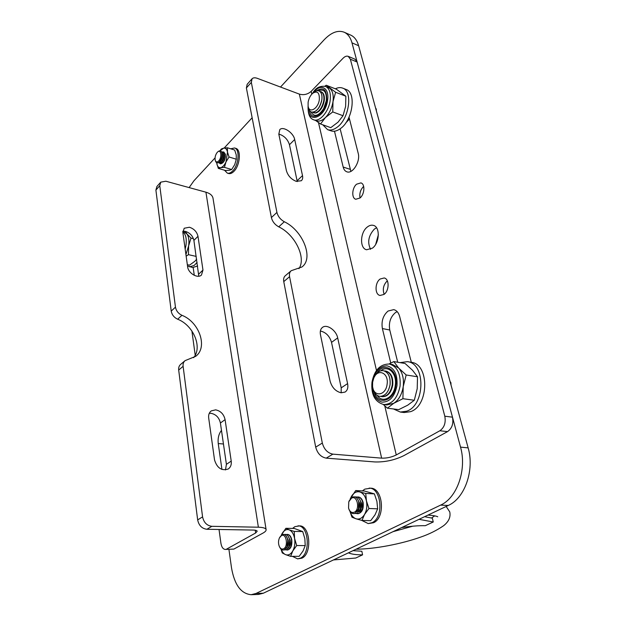 <?xml version="1.0" encoding="UTF-8"?>
<svg xmlns="http://www.w3.org/2000/svg" width="626" height="626" viewBox="0 0 626 626"><rect width="100%" height="100%" fill="white"/><g stroke="black" fill="none" stroke-linecap="round" stroke-linejoin="round"><path stroke-width="0.94" d="M424.6 516.693L432.331 518.179L433.262 521.99L425.304 525.691C418.622 525.55 410.726 526.184 401.618 527.593M353.001 550.661L361.836 551.256L362.579 554.847L355.732 558.032L333.478 559.934M348.432 552.836C351.342 554.182 356.061 554.855 362.579 554.847M419.029 519.33L433.262 521.99M362.462 509.165L362.657 501.919M356.46 513.617L359.277 513.351L362.634 508.609L362.806 502.49C361.695 498.499 359.739 496.684 356.937 497.028M359.113 511.763C361.233 509.619 361.992 506.677 361.398 502.928L359.465 499.078M360.498 509.149L360.701 501.786M354.512 513.547L357.329 513.289L360.662 508.617L360.842 502.326C359.723 498.382 357.775 496.59 354.989 496.942M357.149 511.708C359.277 509.572 360.044 506.614 359.449 502.842L357.509 498.977M358.518 509.134L358.729 501.645M348.846 509.032C350.317 512.929 352.493 514.322 355.372 513.226L358.69 508.617L358.87 502.169C357.477 497.67 355.208 496.027 352.07 497.224L349.089 500.98M354.379 512.185C360.341 509.47 357.235 494.697 351.491 498.179L348.76 501.817L348.565 508.163C349.809 511.825 351.742 513.171 354.379 512.185M290.683 546.975L291.685 540.207L290.8 537.531M286.051 549.894L288.328 549.73L290.699 546.944C291.943 543.822 291.982 540.692 290.816 537.57C289.642 535.058 288.124 534.056 286.254 534.565M288.015 535.966L290.167 540.191C290.613 543.931 289.838 546.701 287.85 548.517M288.766 546.999L289.791 540.183L288.883 537.484C287.725 535.019 286.215 534.025 284.353 534.541M284.141 549.894L286.426 549.73L288.782 546.967C290.041 543.822 290.081 540.668 288.899 537.515L289.189 538.11M286.105 535.926L288.265 540.175C288.711 543.924 287.929 546.709 285.933 548.517M286.841 547.014L287.882 540.168L286.966 537.437M279.634 547.085L279.642 547.093C280.925 549.675 282.553 550.559 284.517 549.73L286.857 546.991C288.132 543.814 288.179 540.637 286.982 537.46C285.667 534.745 284.008 533.829 281.997 534.714L279.791 537.257M281.395 535.637C286.27 532.648 288.633 546.506 283.594 548.783C281.872 549.511 280.456 548.744 279.329 546.475C278.202 543.587 278.249 540.715 279.454 537.859L281.395 535.637M361.758 520.402L368.19 523.579L373.519 522.741C385.726 517.671 383.042 487.818 370.631 488.202L364.809 489.125L362.399 490.909M368.19 523.579L371.993 522.71C384.192 517.632 381.524 487.732 369.113 488.123M292.397 556.35L297.608 558.869L301.857 558.181C312.484 553.814 310.183 525.128 299.439 525.903L294.846 526.662L292.577 528.43M297.608 558.869L300.355 558.189C310.981 553.822 308.688 525.097 297.96 525.871M358.221 496.958L358.236 496.958C360.631 497.255 362.266 499.141 363.143 502.631C363.776 509.141 361.977 512.866 357.743 513.789L357.759 513.789M361.969 520.456L370.678 520.683L375.044 514.799L377.658 508.828L368.957 508.5L364.543 514.462C362.164 518.242 359.332 519.69 356.037 518.79L361.969 520.456L364.543 514.462C366.742 510.425 367.376 505.902 366.437 500.91L368.957 508.5M349.934 511.348L351.976 517.201L356.037 518.79C353.267 517.772 351.249 515.323 349.989 511.434M365.733 493.452L359.793 491.95C363.049 493.061 365.263 496.05 366.437 500.91L365.733 493.452L374.395 493.883L376.907 501.363L377.658 508.828M374.395 493.883L364.34 491.011L355.717 490.557L350.145 498.992M350.372 498.687L351.429 496.434C353.713 492.685 356.507 491.191 359.793 491.95L355.717 490.557M287.146 550.058L287.303 550.066C290.746 549.174 292.24 545.786 291.786 539.909C291.067 536.474 289.642 534.643 287.506 534.416L287.522 534.416M290.644 556.357L299.158 556.318L303.054 550.966L305.222 545.582L296.701 545.543L292.78 550.966C290.722 554.378 288.32 555.598 285.566 554.636L290.644 556.357L292.78 550.966C294.69 547.304 295.292 543.133 294.58 538.446L296.701 545.543M280.964 549.057L282.295 552.93L285.566 554.636C283.656 553.791 282.177 551.983 281.113 549.198M294.236 531.419L289.149 529.839C291.865 531.012 293.68 533.884 294.58 538.446L294.236 531.419L302.718 531.56L304.831 538.556L305.222 545.582M302.718 531.56L294.298 528.461L285.863 528.305L281.246 535.246M281.317 535.183L282.044 533.649C284.032 530.261 286.395 528.986 289.149 529.839L285.863 528.305M225.423 157.079L225.149 154.059M222.653 162.83L224.46 160.444M219.436 163.316L222.684 162.737C224.851 159.927 225.618 156.876 224.984 153.581L222.692 151.836M223.224 152.697L224.092 154.528C224.358 157.329 223.638 159.794 221.933 161.923L220.329 162.893M221.033 162.345L221.612 161.829C223.318 159.693 224.038 157.228 223.764 154.426L223.529 153.55M217.817 162.83L221.064 162.251C223.232 159.427 223.998 156.367 223.365 153.073L221.08 151.343M221.604 152.196L222.465 154.035C222.739 156.836 222.019 159.301 220.313 161.438L218.701 162.408M219.397 161.868L219.984 161.336C221.69 159.2 222.41 156.735 222.144 153.933L221.901 153.041M215.367 160.679L215.54 161.164C216.267 163.026 217.418 163.363 219.006 162.173L219.436 161.758C221.612 158.926 222.379 155.858 221.737 152.564C221.017 150.67 219.867 150.303 218.286 151.476L217.887 151.789M217.245 152.361L217.676 151.946C221.174 148.769 222.167 157.47 218.685 160.952C217.144 162.4 216.009 162.228 215.274 160.428C214.695 157.564 215.352 154.872 217.245 152.361M224.538 170.225L227.348 173.144L228.623 173.519C230.29 173.958 232.066 173.238 233.936 171.344C240.087 165.46 241.354 149.52 235.806 148.37L234.531 147.971L230.712 148.8M227.348 173.144C229.014 173.59 230.783 172.862 232.653 170.968C238.803 165.068 240.079 149.121 234.531 147.971M223.717 151.907L225.407 154.364C225.383 160.037 223.725 163.206 220.438 163.871L220.454 163.871M218.325 168.394L220.61 167.658C218.638 167.862 217.371 166.508 216.815 163.582L218.325 168.394L225.548 170.53L229.351 170.249L231.698 169.521L234.742 164.599L236.307 159.215L229.038 156.993L225.978 161.962C224.421 165.295 222.629 167.197 220.61 167.658L224.429 167.361L231.698 169.521M224.429 167.361L225.978 161.962L227.488 152.134L229.038 156.993M227.434 147.775L223.607 148.151C225.595 147.877 226.886 149.207 227.488 152.134L227.434 147.775L234.672 150.037L236.229 154.841L236.307 159.215M220.086 150.803L223.607 148.151L221.307 148.996L220.008 150.796M216.815 163.582L216.706 162.729M187.51 265.948L192.62 267.529L197.62 266.019M189.388 266.832L194.083 265.534L197.104 262.443M186.149 256.144L188.457 254.672L188.614 246.12C189.357 240.689 188.778 236.628 186.892 233.921L184.623 232.348L182.815 231.917M185.93 254.579L191.024 238.091L186.892 233.921L185.382 231.377L182.839 231.205M191.024 238.091L193.457 238.662M183.739 231.158L182.815 231.792M187.338 264.696L189.506 265.166L194.874 261.261L196.642 259.234M188.457 254.672L196.228 256.41M347.594 383.605C348.346 387.557 347.5 390.381 345.075 392.064L341.123 392.792C335.638 391.43 331.96 387.525 330.09 381.093L320.473 334.793C319.847 331.35 320.551 328.861 322.586 327.32C327.015 323.853 336.318 330.426 337.688 337.907L347.594 383.605L341.209 387.854L341.162 392.799M296.247 181.344L301.333 180.742C302.577 179.599 302.968 177.894 302.507 175.616L294.682 139.496C293.524 132.814 283.202 125.889 279.806 129.598L278.82 134.152L286.395 170.632C287.937 175.781 291.215 179.349 296.247 181.344M297.264 181.595L289.462 144.716C287.694 139.262 284.141 135.709 278.797 134.05M384.153 294.298C382.416 289.157 383.472 284.666 387.33 280.816C383.464 284.666 382.4 289.157 384.145 294.306M380.123 279.024C374.763 282.686 374.677 294.627 380.045 295.456L383.957 294.447C389.364 290.879 389.497 278.828 384.168 277.967L380.123 279.024M360.036 197.965C359.269 193.536 360.459 189.686 363.604 186.423L363.659 186.376M360.005 197.996L355.795 199.256C351.397 198.254 351.945 187.964 356.577 184.201L360.897 182.894C365.271 183.911 364.668 194.303 360.005 197.996M374.379 229.085C368.487 235.532 367.204 242.278 370.553 249.328C367.196 242.285 368.471 235.54 374.371 229.1L376.523 227.762M372.454 248.139L366.586 249.766C359.567 248.42 360.06 232.489 367.227 227.081C369.293 225.423 371.335 224.851 373.346 225.368C380.295 226.761 379.708 242.904 372.454 248.139M397.166 311.631L395.436 312.601C390.436 316.928 388.55 322.734 389.755 330.004L397.706 362.243M411.305 362.321L399.654 316.451C398.582 312.632 396.618 310.355 393.746 309.627L388.073 311.036C383.089 315.402 381.187 321.24 382.384 328.556L390.757 363.057M350.881 171.368L340.137 128.831M349.026 117.195L358.205 153.3C360.631 161.383 352.673 174.263 346.89 171.821C345.067 171.172 343.823 169.583 343.173 167.048L334.48 131.21M384.771 405.883L396.258 454.953L439.859 430.758C444.327 427.558 445.978 422.707 444.804 416.204L350.357 59.196L348.228 56.348L354.989 59.212L357.125 62.052L452.465 417.174C453.654 423.63 452.011 428.442 447.543 431.619L403.895 455.611C394.662 460.133 384.982 462.238 374.849 461.941L326.209 458.138C320.935 457.097 317.429 453.435 315.7 447.136L283.758 281.598C283.296 278.922 283.852 276.935 285.417 275.628L290.949 270.941M348.228 56.348C346.624 55.761 344.895 56.395 343.04 58.257L311.169 91.357L311.818 94.135M311.169 91.357C307.679 94.409 303.735 95.332 299.345 94.111L257.286 78.328C254.985 77.514 253.248 77.647 252.082 78.751L251.323 82.374L276.927 212.41C277.952 216.416 280.409 219.53 284.306 221.745C302.914 230.478 314.088 258.522 301.849 267.02L291.215 270.714C289.65 272.02 289.102 274.008 289.58 276.7L322.32 443.052C324.088 449.39 327.617 453.083 332.899 454.147L381.633 458.146C386.735 458.302 391.61 457.238 396.258 454.953M298.954 268.687C306.458 257.802 295.049 234.539 278.734 226.839C274.853 224.656 272.404 221.565 271.402 217.566L246.386 87.945L247.16 84.322L251.91 78.946M320.371 331.013C325.896 332.265 329.62 336.052 331.53 342.375L341.209 387.854M198.778 276.207L193.904 240.4C192.824 235.908 189.991 232.895 185.39 231.377M197.988 236.315C196.893 231.808 194.037 228.78 189.428 227.238L184.177 228.255L182.886 232.708L187.628 266.793C188.238 273.226 197.706 278.844 201.455 275.057L202.973 270.072L197.988 236.315L193.904 240.4M209.264 413.34L211.025 413.309C216.017 414.357 219.147 417.597 220.407 423.019L226.401 464.32L225.485 469.938M215.649 409.85C220.665 410.914 223.811 414.177 225.086 419.623L231.221 461.112C231.643 464.695 230.618 467.34 228.146 469.038C221.627 471.088 217.089 468.052 214.53 459.938L208.685 417.949C208.333 414.811 209.194 412.456 211.267 410.891L215.649 409.85M193.176 267.607L194.279 275.346M221.925 469.445L218.239 443.56C217.699 438.184 218.779 433.795 221.471 430.391M219.03 529.486L220.9 543.157C221.573 547.093 223.036 549.19 225.29 549.448L233.889 549.08L262.967 533.094C265.275 531.81 266.316 530.637 266.097 529.565C265.612 528.133 263.037 527.35 258.374 527.209L205.931 192.19L165.851 181.219L160.749 182.15L159.763 185.719L175.46 307.147C176.164 310.832 178.324 313.556 181.939 315.308C199.334 321.967 208.114 347.453 195.648 356.343L185.108 360.623C183.512 361.953 182.847 363.855 183.113 366.32L202.574 516.873C203.802 522.507 206.893 525.652 211.862 526.317L258.374 527.209M233.889 549.08L225.29 549.448M226.682 549.065L255.658 532.984L255.228 530.222M195.218 355.239L191.9 330.974M193.637 357.665C202.667 347.219 193.364 325.27 177.659 319.221C174.059 317.484 171.915 314.776 171.219 311.099L155.897 190.077L156.899 186.509L160.569 182.354M255.658 532.984L257.192 531.247C256.942 530.519 255.643 530.128 253.287 530.065L206.893 529.275C201.948 528.634 198.865 525.504 197.659 519.909L178.684 370.044C178.426 367.587 179.099 365.694 180.695 364.363L184.842 360.85M213.043 198.442L212.981 198.043C212.331 195.335 209.984 193.379 205.931 192.19M375.686 244.336L378.37 234.672M349.496 119.018L345.779 122.939M363.62 186.407C360.466 189.678 359.277 193.52 360.052 197.957M358.62 45.737L351.984 42.842C350.474 37.443 347.86 33.898 344.151 32.208L350.74 35.119C354.472 36.824 357.094 40.361 358.62 45.737L468.146 447.88C474.68 470.071 464.789 498.319 448.271 505.456L263.319 593.221L258.428 594.45L251.128 594.7L256.003 593.464L263.319 593.221M251.128 594.7C240.987 593.714 234.453 584.762 231.51 567.845L228.936 549.456M448.271 505.456L440.587 505.127L256.003 593.464M440.587 505.127C457.09 497.928 467.012 469.477 460.533 447.128L468.146 447.88M351.984 42.842L460.533 447.128M344.151 32.208C337.868 29.876 331.17 32.442 324.041 39.907L280.511 87.045M189.13 187.589L193.95 180.765L215.047 157.916M224.155 148.057L252.137 117.758M310.872 111.827C314.182 117.438 318.47 116.326 323.72 108.486L326.287 100.763C326.795 91.944 324.166 88.602 318.384 90.754M332.766 111.929L332.993 101.631C333.783 95.222 332.688 90.77 329.706 88.258L325.567 86.427C329.472 88.36 330.998 93.071 330.152 100.551C328.728 111.811 319.51 122.352 313.634 119.785L316.466 120.795C319.244 121.687 322.226 120.615 325.41 117.571L332.766 111.929L343.025 115.732L338.04 122.164L330.778 127.657L320.551 124.003L325.41 117.571C329.378 113.423 331.905 108.11 332.993 101.631L335.63 92.265L326.24 85.246L336.389 89.221L345.857 96.232L345.622 106.42L343.025 115.732M335.63 92.265L345.857 96.232M326.24 85.246L324.824 86.185M315.606 120.489L320.551 124.003M377.251 395.475C382.416 403.747 393.903 397.612 395.256 385.475C397.236 373.487 387.971 364.449 380.764 370.819M402.909 398.699L403.214 386.633C404.083 378.832 402.549 372.619 398.621 368.01L392.541 364.543L389.403 364.027C397.346 366.476 400.89 373.863 400.053 386.164C397.502 398.324 392.04 404.443 383.66 404.529L386.821 404.936L393.738 403.308L402.909 398.699L414.302 400.257L407.761 405.155L398.731 409.631L387.369 408.191L393.738 403.308C398.785 399.944 401.939 394.38 403.214 386.633L406.18 374.982L398.621 368.01L393.832 361.593L405.092 363.487L412.542 370.287L417.519 376.782L417.213 388.699L414.302 400.257M406.18 374.982L417.519 376.782M393.832 361.593L388.989 363.964M383.292 404.474L387.369 408.191M322.734 124.785L327.609 129.637L331.052 130.857C333.971 131.828 337.148 131.045 340.575 128.502C352.72 120.137 356.57 92.507 346.068 89.455L342.625 88.102C340.403 87.257 337.977 87.499 335.356 88.814M327.609 129.637C330.52 130.607 333.689 129.817 337.109 127.258C349.245 118.854 353.111 91.138 342.625 88.102M393.48 408.966L400.311 412.057L404.146 412.534L410.507 411.681C429.17 405.758 429.499 363.847 411.188 362.298L407.401 361.656L400.006 362.634M400.311 412.057L406.673 411.196C425.32 405.249 425.688 363.19 407.401 361.656M313.188 92.898L313.806 92.405C315.637 90.856 317.343 90.363 318.916 90.911C321.388 92.132 322.359 95.113 321.811 99.863C319.745 108.306 316.263 112.375 311.38 112.062L311.396 112.062C309.839 111.444 308.853 109.949 308.415 107.57L308.25 106.788M318.916 90.911L318.955 90.919C321.428 92.139 322.39 95.121 321.85 99.87C320.465 106.514 317.687 110.606 313.524 112.171L311.412 112.07M308.117 102.304C308.774 98.532 310.285 95.535 312.632 93.337C317.343 90.465 319.573 92.554 319.338 99.604C318.235 108.783 309.072 113.932 308.102 106.099L308.117 102.304M319.855 91.443L320.872 91.662C323.352 92.883 324.315 95.864 323.775 100.606C322.39 107.226 319.62 111.318 315.449 112.876L312.429 112.273M321.091 91.756L321.318 91.826C323.791 93.047 324.761 96.028 324.221 100.77C322.836 107.39 320.066 111.483 315.895 113.032L313.563 112.844M375.678 108.368L376.265 108.916L376.375 110.927M375.78 108.728L376.265 108.916M349.347 118.447L346.702 121.554M349.198 117.844L347.524 120.161M321.568 101.342L319.949 105.88M374.395 376.899C376.719 372.423 379.685 370.342 383.315 370.67C388.347 372.22 390.593 376.899 390.045 384.716C388.425 392.439 384.967 396.321 379.661 396.36C376.085 395.616 373.816 392.76 372.846 387.784M383.315 370.67L383.347 370.678C388.386 372.22 390.632 376.907 390.084 384.724C388.464 392.439 385.006 396.321 379.7 396.368L379.7 396.368M372.626 382.236L373.675 378.37C377.572 367.931 389.036 372.72 387.095 384.286C385.804 396.008 373.378 397.369 372.564 386.172L372.626 382.236M384.403 370.944L385.483 371.015C390.53 372.564 392.776 377.235 392.228 385.037C390.616 392.745 387.158 396.618 381.844 396.657L380.78 396.415M385.78 371.069L385.976 371.093C391.023 372.642 393.269 377.314 392.729 385.115C391.109 392.815 387.65 396.688 382.337 396.727L382.212 396.704M450.063 381.484L450.916 382.713L451.025 385.006M450.376 382.627L450.916 382.713M182.823 232.035C185.766 234.085 186.814 238.569 185.961 245.509L185.171 249.117M184.154 241.832L183.387 236.307M297.123 180.726L302.507 175.616M382.384 328.556L389.755 330.004M343.173 167.048L350.122 169.317M318.477 122.594L376.492 370.482M439.859 430.758L447.543 431.619M444.804 416.204L452.465 417.174M350.357 59.196L357.125 62.052M332.899 454.147L326.209 458.138M322.32 443.052L315.7 447.136M289.58 276.7L283.758 281.598M284.306 221.745L278.734 226.839M276.927 212.41L271.402 217.566M251.323 82.374L246.386 87.945M289.462 144.716L294.682 139.496M331.53 342.375L337.688 337.907M299.345 94.111L381.633 458.146M225.086 419.623L220.407 423.019M218.239 443.56L223.451 443.99M155.897 190.077L159.763 185.719M171.219 311.099L175.46 307.147M177.659 319.221L181.939 315.308M178.684 370.044L183.113 366.32M197.659 519.909L202.574 516.873M206.893 529.275L211.862 526.317M231.221 461.112L226.401 464.32M202.973 270.072L198.786 274.047M308.352 107.265C307.006 124.425 325.317 118.33 327.578 100.285C329.73 87.648 320.355 82.859 313.563 92.593M316.357 90.895C323.579 86.498 327.022 89.698 326.694 100.496C324.988 114.605 310.887 122.336 309.416 110.387M396.978 385.718C397.666 374.481 394.372 367.853 387.079 365.827C379.599 366.124 374.739 371.594 372.517 382.251C371.727 393.12 374.896 399.748 382.024 402.135C389.607 402.205 394.591 396.735 396.978 385.718M377.008 373.112C384.254 361.092 398.433 369.95 395.828 385.553C394.098 401.368 377.893 405.914 374.293 392.181M356.061 549.213C374.794 549.065 401.211 544.049 421.032 536.975C429.373 534.08 436.917 530.308 443.67 525.66C448.795 521.568 450.822 516.982 449.758 511.896L446.15 506.465M427.973 515.088C437.026 515.707 437.856 516.966 437.777 516.794M362.923 502.881L362.806 502.49M360.967 502.733L360.842 502.326M360.819 508.226L360.662 508.617M359.003 502.584L358.87 502.169M358.847 508.218L358.69 508.617M291.098 538.157L290.816 537.57M291.004 546.349L290.699 546.944M289.087 546.373L288.782 546.967M287.279 538.063L286.982 537.46M287.162 546.396L286.857 546.991M393.042 531.662L412.753 526.2M431.51 518.023L434.718 515.863M225.235 154.317L224.984 153.581M223.615 153.808L223.365 153.073M221.995 153.3L221.737 152.564M219.609 161.704L219.006 162.173M221.236 162.181L220.642 162.658M222.864 162.658L222.269 163.136M212.981 198.043L266.097 529.565M325.567 86.427C319.784 85.66 315.457 87.976 312.593 93.376M323.72 108.486L326.107 101.835M308.094 106.037C307.828 113.909 309.682 118.486 313.634 119.785M389.403 364.027C380.17 364.027 374.364 370.076 371.985 382.181C370.936 394.411 374.825 401.869 383.66 404.529M320.872 91.662L321.318 91.826M313.336 112.774L313.782 112.93M385.483 371.015L385.976 371.093M381.844 396.657L382.337 396.727"/></g></svg>
